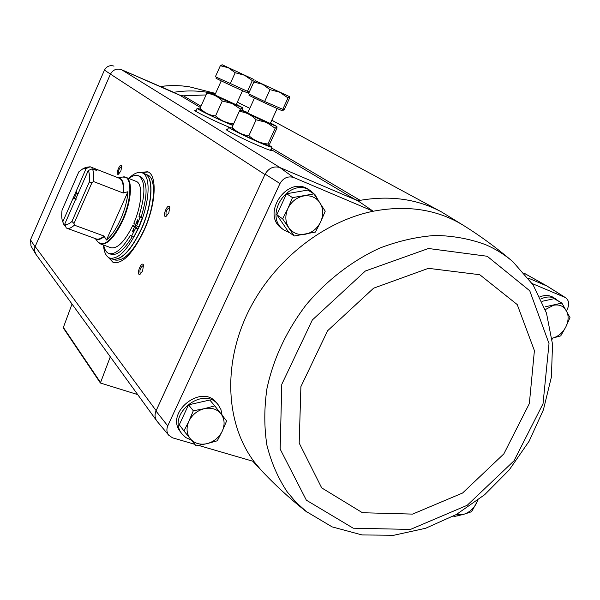 <?xml version="1.0" encoding="UTF-8"?>
<svg xmlns="http://www.w3.org/2000/svg" width="600" height="600" viewBox="0 0 600 600"><rect width="100%" height="100%" fill="white"/><g stroke="black" fill="none" stroke-linecap="round" stroke-linejoin="round"><path stroke-width="0.9" d="M194.835 444.322L172.523 437.82L168.697 435.195C166.695 432.518 166.373 429.405 167.745 425.873L279.96 183.532C283.35 177.953 287.843 175.913 293.445 177.413L373.185 211.237C321.697 221.708 271.035 262.845 246.757 314.955C222.51 367.11 226.515 424.86 254.017 461.572L260.835 469.83L252.735 461.197M198.562 445.41L254.017 461.572M282.173 228.75L281.925 228.57C260.468 214.358 287.468 174.653 308.572 189.495L310.447 190.665M180.585 432.045L180.21 431.55C164.887 412.373 202.013 383.145 216.51 402.803L217.822 404.347M511.785 260.775C496.222 247.567 480.232 235.853 463.822 225.615C437.857 209.558 407.64 204.765 373.185 211.237L357.877 200.775L279.81 167.505C273.683 165.847 268.778 168.053 265.11 174.135L279.96 183.532M293.445 177.413L279.81 167.505M524.543 273.45L546.9 285.998L528.315 278.123M546.9 285.998L565.028 297.413L532.222 283.575M180.63 95.588L173.722 92.317C185.347 90.465 196.748 90.502 207.915 92.415M36.075 254.513L34.523 250.763L35.047 246.81L110.317 74.392C112.927 69.713 116.67 68.145 121.552 69.705L173.722 92.317M280.163 167.655L121.552 69.705L180.045 95.37L200.415 107.483M565.028 297.413L565.65 297.757C568.845 300.27 569.475 303.938 567.533 308.76L566.498 310.8M552.697 338.093L552.075 339.33M459.45 515.438L457.035 515.977M539.88 296.805C544.77 294.968 549.173 295.118 553.095 297.27L558.855 301.335M565.65 297.757L547.17 286.11M157.222 421.463L157.028 421.23C154.83 418.283 154.47 414.885 155.962 411.037L265.11 174.135M228.99 127.148L224.535 125.25C211.08 119.438 194.265 111.06 194.805 110.46L196.08 110.618M270.832 149.625L271.853 150.547C271.267 150.855 266.798 149.22 258.442 145.642C244.072 139.477 225.585 130.215 226.2 129.517L227.572 129.66M167.745 425.873L155.962 411.037M140.49 172.41L147.615 171.75C157.523 174.697 156.045 204.517 143.985 230.692C132.855 253.507 122.61 264.135 113.227 262.567L108.323 257.362M120.9 170.962L118.485 174.195C114.78 175.815 120.157 162.113 121.762 165.84L120.9 170.962M168.833 212.835L166.2 216.263C161.377 218.452 167.632 202.245 169.733 207.112L168.833 212.835M142.613 270.96L140.183 274.17C135.488 276.435 141.33 260.257 143.505 264.983L142.613 270.96M271.59 147.975L360.142 200.34L357.877 200.775M463.132 225.188L441.442 211.905C417.533 199.065 390.435 195.21 360.142 200.34L355.822 199.897L270.93 149.415M30.99 246.015L30.51 239.835L104.453 70.095C106.718 66.248 109.905 64.92 114.023 66.12M121.29 69.593C116.625 68.227 113.01 69.735 110.445 74.115L264.93 174.525M35.97 254.362L35.82 254.153C34.282 251.805 34.065 249.27 35.168 246.54L156.135 410.67M104.453 70.095L110.445 74.115M35.047 246.81L30.51 239.835M206.055 94.935L183.368 95.812L180.045 95.37M137.708 394.597L100.38 382.995L110.295 356.812M100.38 382.995L63.218 327.84L72.023 304.058M237.315 102.188L249.81 108.337M140.738 273.765L140.355 273.735C139.282 270.225 140.288 267.457 143.363 265.433L143.67 265.65M166.762 215.873L166.365 215.835C165.352 212.265 166.417 209.498 169.567 207.54L169.882 207.78M119.017 173.82L118.852 173.782C118.163 170.663 119.13 168.203 121.748 166.395L121.898 166.485M113.677 262.718L109.32 257.918M141.608 172.642L148.05 171.945M294.24 236.002L288.368 231.757L276.832 214.748L286.59 193.733L307.83 190.065L313.935 193.897L292.515 197.625L287.903 208.478L282.638 218.85L294.24 236.002L315.413 232.08L320.663 221.888L325.23 211.2L313.935 193.897M289.965 232.913L283.875 229.98C262.358 215.737 289.455 175.89 310.612 190.77L315.045 194.708L318.06 199.942M183.938 430.92L179.28 424.785L188.55 404.835L209.82 400.02L214.77 405.885L204.345 408.66L193.312 410.783L188.887 421.207L183.938 430.92L196.08 445.845L206.985 443.662L217.29 440.79L222.225 431.235L226.612 420.967L214.77 405.885M191.415 440.13L185.775 437.55L181.762 433.62C166.403 414.397 203.647 385.065 218.183 404.768L220.95 409.575L222.075 415.162M541.995 301.335L554.183 298.665L561.877 303.067L545.227 306.81M540.908 298.942C546.338 296.423 551.257 296.355 555.668 298.733M545.303 309.615L553.523 305.257C559.275 304.215 563.565 305.993 566.393 310.605C568.86 315.487 568.665 320.955 565.793 326.993C562.605 332.895 558.158 336.615 552.457 338.145L560.737 335.873L565.793 326.993L570 317.58L561.877 303.067M552.457 338.145L551.947 338.257M453.577 516.053L454.11 516.555L463.275 514.463L471.645 511.688L478.005 500.062M477.683 500.317L476.452 503.287C473.393 508.95 468.998 512.678 463.275 514.463L456.067 514.665M188.55 404.835L193.312 410.783M222.225 431.235C218.97 437.64 213.892 441.78 206.985 443.662C200.032 445.095 194.475 443.467 190.297 438.765C186.525 433.717 186.053 427.868 188.887 421.207C192.18 414.683 197.333 410.505 204.345 408.66C211.38 407.303 216.93 409.013 220.995 413.79C224.655 418.875 225.06 424.695 222.225 431.235M286.59 193.733L292.515 197.625M276.832 214.748L282.638 218.85M320.663 221.888C317.25 228.615 312.097 232.748 305.197 234.27C298.26 235.32 292.793 233.13 288.795 227.7C285.195 221.917 284.895 215.513 287.903 208.478C291.36 201.615 296.587 197.452 303.6 195.975C310.612 195.022 316.065 197.295 319.957 202.808C323.43 208.62 323.67 214.98 320.663 221.888M94.305 169.567L94.733 168.585L96.885 170.587L92.273 168.773C93.742 171.39 94.162 175.65 93.54 181.545L123.135 193.013L127.95 191.715C127.335 200.28 124.882 209.498 120.593 219.36C116.16 229.072 111.45 235.965 106.448 240.038L127.95 191.715M65.52 226.072L64.305 225.63L62.767 221.812L72.585 199.44L74.242 198.308L76.395 199.125M85.8 167.355L90.142 166.778L86.13 168.54L76.245 191.085L76.582 192.975L78.24 193.605M90.142 166.778L94.733 168.585M88.238 170.542C89.498 172.958 89.835 176.805 89.258 182.07L71.948 221.423L73.995 223.485L74.347 225.157C71.37 227.895 68.865 228.915 66.84 228.218L66.27 227.947L64.725 224.108L88.238 170.542L92.273 168.773M64.305 225.63L64.005 224.917M74.347 225.157L104.017 236.04L106.448 240.038M62.767 221.812L62.715 221.685C61.642 219.067 61.425 215.212 62.055 210.127L78.817 171.847L82.695 168.922L86.13 168.54M93.54 181.545L92.017 182.528L89.258 182.07M71.948 221.423C69.023 224.145 66.615 225.045 64.725 224.108M72.585 199.44L76.245 191.085M136.642 225.952L140.017 217.298L142.2 218.13L138.833 226.778L136.642 225.952L133.822 223.208C142.17 204.353 143.123 183.472 136.095 181.358L125.88 177.322C132.953 179.407 131.602 201.233 122.843 220.395C114.743 237.188 107.34 245.055 100.635 243.998L99.308 243.248M122.445 177.083L122.677 177.045C132.225 174.555 132.352 198.42 122.347 220.185C112.613 239.737 104.512 247.042 98.047 242.085L100.635 243.998L110.962 247.748C117.54 248.895 124.823 241.462 132.81 225.458L134.993 226.275L135.6 224.94M128.708 178.44C133.882 173.363 138.33 171.48 142.05 172.8C151.282 175.538 149.812 203.528 138.51 228.09C128.085 249.532 118.5 259.538 109.755 258.097C106.095 256.62 104.01 252.27 103.493 245.032M103.695 245.108C104.535 249.667 106.29 252.465 108.938 253.493C115.065 254.985 122.265 248.865 130.538 235.132L131.565 236.167L133.755 236.985L137.82 229.042L134.993 226.275M132.413 236.483C124.23 249.84 117.127 255.772 111.09 254.265L108.938 253.493M140.017 217.298L138.96 216.308C145.725 194.002 145.538 180.472 138.39 175.71L140.512 176.558C147.69 181.328 147.9 194.858 141.15 217.132L142.2 218.13M142.05 172.8L144.697 173.858C153.968 176.61 152.542 204.585 141.248 229.118C130.822 250.53 121.215 260.513 112.433 259.058L109.755 258.097M143.977 230.145C133.553 251.528 123.93 261.487 115.11 260.017L112.613 259.125C121.395 260.572 131.002 250.597 141.428 229.185C152.722 204.653 154.148 176.685 144.87 173.925L147.337 174.915C156.653 177.683 155.265 205.642 143.977 230.145M138.96 216.308L141.15 217.132M138.39 175.71C135.72 174.727 132.562 175.657 128.91 178.523M131.565 236.167L135.623 228.218L137.82 229.042M135.623 228.218L132.81 225.458M132.255 231.96L132.983 231.772L133.83 230.347L133.83 228.12L132.255 231.96M135.968 223.673L136.688 223.485L137.542 222.06L137.55 219.833L135.968 223.673M73.995 223.485L92.017 182.528M74.242 198.308L76.582 192.975M200.265 109.14L197.13 108.292C196.44 108.75 212.483 116.715 225.322 122.288L232.89 125.453M253.972 81.877L253.935 79.508L252.315 80.588L244.447 75.21L235.2 72.727L228.39 67.755L220.327 65.73L215.385 76.74L249.248 92.108M248.407 91.883L247.928 92.94C248.88 93.832 215.228 78.278 216.007 78.18L216.435 77.242M247.32 91.59L252.315 80.588M230.19 83.828L235.2 72.727M220.327 65.73L222.202 64.762L254.017 79.53L222.06 64.718M236.333 104.355L242.235 107.52L232.065 103.44C221.212 98.625 207.653 92.017 208.8 92.108L215.077 94.552M236.145 104.752L214.905 94.965M208.8 92.108L206.76 93.375C212.782 93.885 217.958 96.42 222.292 100.995L232.08 103.507L240.405 109.042L242.468 107.85L242.197 110.257M233.632 123.825C226.74 123.188 220.718 120.555 215.558 115.913C209.475 115.312 204.322 112.733 200.108 108.172L200.775 110.017M200.108 108.172L206.76 93.375M215.558 115.913L222.292 100.995M239.362 111.345L240.405 109.042M233.048 125.115L223.913 121.448C211.373 115.852 203.67 112.058 200.805 110.047M232.11 128.1L228.683 127.208C227.903 127.74 245.542 136.56 259.267 142.462C267.293 145.92 271.53 147.48 271.972 147.157L268.755 144.983M253.83 82.028L248.498 93.758L264.623 101.49L284.16 109.905L289.455 98.377L289.538 96.698L288.015 97.913L279.765 92.25L270.022 89.655L262.597 84.27L253.83 82.028L255.54 80.865L289.485 96.623L255.45 80.835M283.447 109.778L282.93 110.903C283.942 111.892 248.093 95.295 248.94 95.175L248.947 95.168M282.63 109.635L288.015 97.913M264.623 101.49L270.022 89.655M270.51 123.03L276.78 126.427L266.438 122.333C254.82 117.195 239.888 109.89 241.192 109.988L247.89 112.567M270.3 123.48L247.688 113.032M241.192 109.988L239.235 111.48C245.775 112.087 251.407 114.863 256.14 119.797L266.452 122.407L275.19 128.235L276.968 126.698L276.938 128.183L269.827 143.655L268.155 145.417L267.96 143.977L275.19 128.235M267.96 143.977C260.67 143.363 254.31 140.595 248.888 135.697C242.272 134.977 236.67 132.165 232.08 127.238L232.567 129.053M232.08 127.238L239.235 111.48M248.888 135.697L256.14 119.797M268.125 145.417L257.655 141.51C244.17 135.517 235.822 131.377 232.597 129.09M63.157 327.097L100.312 382.185M183.368 95.812L200.985 106.222M211.792 93.165L215.333 93.99M160.515 86.52C170.4 85.185 180.113 85.305 189.645 86.88L215.58 93.435M260.835 469.83C274.335 484.342 289.29 498.12 305.7 511.17L332.123 526.882L362.025 534.938L393.713 535.283L425.64 528.27L456.375 514.493L484.635 494.722L509.228 469.92L529.125 441.195L543.42 409.77L551.408 376.972L552.525 344.22L546.465 313.035L533.168 285.007L512.977 261.795C504.908 254.798 495.825 249.112 485.737 244.733C470.055 238.875 453.217 235.778 435.232 235.44C416.865 236.767 398.393 240.975 379.808 248.07C352.26 260.67 326.805 280.245 306.135 304.86C286.388 330.885 273.315 358.868 266.91 388.808C264.112 408.345 264.105 427.132 266.903 445.17C271.23 462.457 278.01 478.035 287.22 491.888L295.897 502.178L307.312 512.445M487.215 256.26L428.445 248.49L365.377 271.005L312.345 319.972L281.782 384.322L280.155 449.085L306.368 500.197L353.228 528.202L410.43 529.433L467.22 505.283L513.982 460.845L543.023 403.77L549.015 343.538L529.763 290.798L487.215 256.26M479.768 274.718L428.438 268.327L373.62 288.173L327.585 330.765L300.9 386.647L299.183 443.062L321.69 487.882L362.452 512.73L412.59 514.102L462.592 493.013L503.835 453.893L529.342 403.582L534.405 350.632L517.222 304.567L479.768 274.718M90.113 166.77L119.22 178.208C122.505 179.722 123.81 184.657 123.135 193.013M104.017 236.04C100.965 238.702 98.37 239.663 96.233 238.92L66.84 228.218M118.695 178.005C122.692 178.77 124.35 183.773 123.667 193.02M104.392 236.377C100.845 239.43 97.95 240.21 95.707 238.733M95.325 238.59L97.905 241.905M124.387 177.007L125.88 177.322L122.677 177.045L118.32 177.855M271.793 120.218L441.022 211.68M524.467 273.36L547.298 286.17M35.82 254.153L156.54 420.555M30.855 245.782L35.43 253.545M168.697 435.195L157.028 421.23M237.322 102.172L239.017 102.907M160.447 86.49C170.333 85.17 180.067 85.297 189.645 86.88M283.875 229.98L281.925 228.57M181.762 433.62L180.21 431.55M82.695 168.922L86.19 167.167M62.715 221.685L64.17 225.322M197.13 108.292L195.788 111.285M221.243 80.865L214.718 95.347M242.52 90.705L235.972 105.15M228.683 127.208L227.235 130.41M271.957 147.18L270.487 150.375M249.39 94.185L248.94 95.175M254.498 98.04L247.478 113.468M277.155 108.532L270.097 123.93"/></g></svg>
